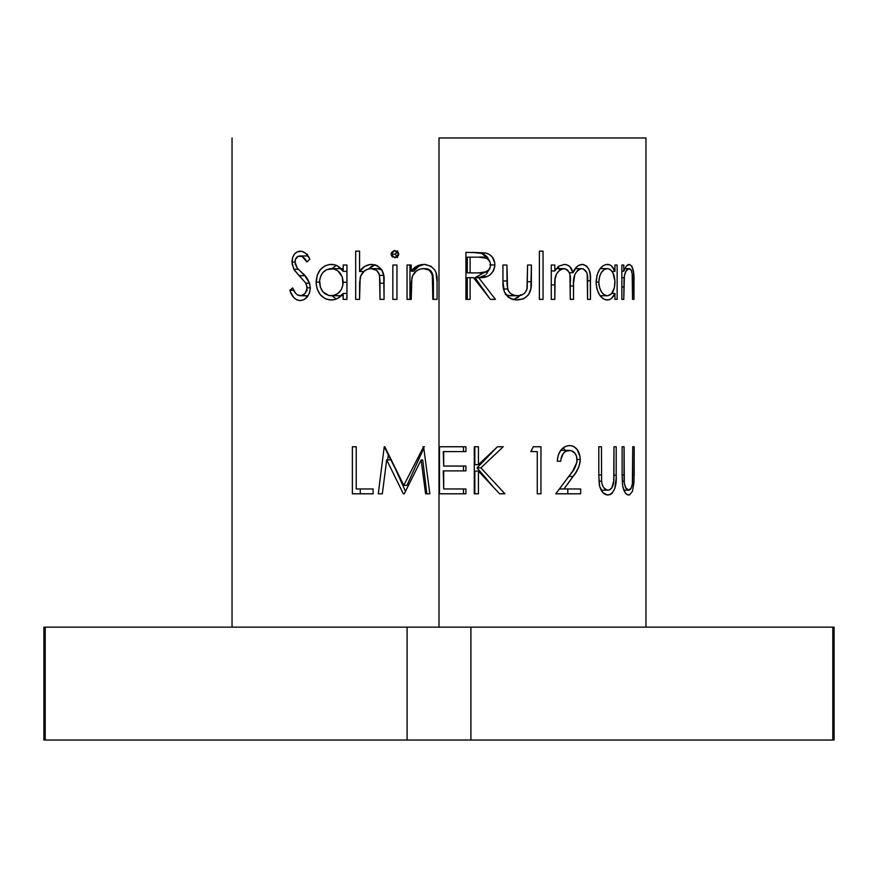 <?xml version="1.0" encoding="UTF-8"?>
<svg xmlns="http://www.w3.org/2000/svg" width="878" height="878" viewBox="0 0 878 878"><rect width="100%" height="100%" fill="white"/><g stroke="black" fill="none" stroke-linecap="round" stroke-linejoin="round"><path stroke-width="1.32" d="M439 137.967L439 627.144L439 137.967L645.956 137.967L439 137.967M465.933 299.376L465.933 252.348L485.677 252.985L489.397 254.51L492.393 257.232L494.731 262.862L494.786 266.418L493.623 270.698L489.836 275.088L487.246 276.427L478.642 277.667L495.444 299.376L490.396 299.376L473.505 277.667L470.114 277.667L470.114 299.376L465.933 299.376L470.114 299.376L470.114 277.667L473.505 277.667L490.396 299.376L495.444 299.376L478.642 277.667C488.168 278.282 493.579 274.035 494.863 264.926C494.676 258.67 491.614 254.697 485.677 252.985L465.933 252.348L465.933 299.376M502.94 281.432L502.94 265.013L506.935 265.013L507.045 284.988L508.274 290.717L510.667 293.581L514.771 295.491L518.942 295.677L523.2 294.218L525.472 292.144L527.206 288.16L527.579 265.013L531.377 265.013L530.905 288.566L528.501 294.81L523.584 298.86L515.792 299.925L511.062 298.827L508.23 297.137L504.29 291.694L502.94 281.432C502.359 292.879 507.188 299.058 517.405 299.98C527.327 299.047 531.98 292.967 531.377 281.739L531.377 265.013L527.579 265.013L526.954 289.323C525.132 293.691 521.96 295.842 517.438 295.765C512.675 295.809 509.383 293.548 507.572 288.994L506.935 265.013L502.94 265.013L502.94 281.432M539.377 299.376L539.377 251.141L543.054 251.141L543.054 299.376L539.377 299.376L543.054 299.376L543.054 251.141L539.377 251.141L539.377 299.376L543.054 299.376M551.274 299.376L551.274 265.013L554.797 265.013L554.797 270.984L558.715 266.144L564.422 264.41L567.309 264.969L569.877 266.627L572.95 272.707L576.835 266.758L579.458 265.002L583.475 264.508L586.713 266.144L589.05 269.656L590.235 275.055L590.466 299.376L587.558 299.376L587.239 274.386L586.767 272.465L583.277 268.833L580.709 268.723L577.702 270.237L574.794 274.518L573.543 283.078L573.499 299.376L570.261 299.376L569.954 275.143L569.515 273.036L567.232 269.733L564.73 268.69L561.635 269.008L559.571 270.128L556.411 274.068L555.072 279.358L554.797 299.376L551.274 299.376L554.797 299.376L554.797 284.922C554.117 275.813 557.135 270.38 563.841 268.624C569.076 270.073 571.216 274.507 570.261 281.904L570.261 299.376L573.499 299.376L573.499 286.009C572.665 276.416 575.419 270.622 581.774 268.624C586.339 269.744 588.271 273.782 587.558 280.74L590.466 280.762C591.135 271.346 588.414 265.902 582.301 264.41C578.13 264.772 575.013 267.538 572.95 272.707C571.666 267.395 568.823 264.629 564.422 264.41L558.715 266.144L554.797 270.984L554.797 265.013L551.274 265.013L551.274 299.376L554.797 299.376M596.14 283.857L596.963 275.286L599.52 269.557L603.131 265.694L606.193 264.487L609.551 264.805L611.681 266.111L614.951 271.368L614.951 265.013L617.135 265.013L617.135 299.376L614.951 299.376L614.951 293.439L611.582 298.366L609.453 299.596L606.127 299.903L603.054 298.685L599.455 294.767L596.941 288.983L596.14 283.857M621.854 299.376L621.854 265.013L623.786 265.013L623.786 271.203L626.277 266.166L629.306 264.41L631.853 266.221L633.631 272.652L633.982 299.376L632.533 299.376L632.193 273.925L631.227 270.27L629.01 268.624L625.981 271.214L624.379 275.857L623.786 299.376L621.854 299.376L623.786 299.376L624.082 277.733C624.949 272.015 626.596 268.986 629.01 268.624C630.843 268.613 631.962 270.863 632.358 275.396L632.533 299.376L633.982 299.376L633.982 281.827C634.388 271.664 632.829 265.858 629.306 264.41C627.111 264.498 625.279 266.769 623.786 271.203L623.786 265.013L621.854 265.013L621.854 299.376L623.786 299.376M439.483 493.798L439.483 446.759L465.933 446.759L465.933 451.588L443.697 451.588L443.697 466.053L465.933 466.053L465.933 470.882L443.697 470.882L443.697 488.969L465.933 488.969L465.933 493.798L439.483 493.798L465.933 493.798L465.933 488.969L443.697 488.969L443.697 470.882L465.933 470.882L465.933 466.053L443.697 466.053L443.697 451.588L465.933 451.588L465.933 446.759L439.483 446.759L439.483 493.798M474.285 493.798L474.285 446.759L478.433 446.759L478.433 464.671L497.475 446.759L503.226 446.759L480.903 467.864L504.949 493.798L499.593 493.798L478.433 471.102L478.433 493.798L474.285 493.798L478.433 493.798L478.433 471.102L499.593 493.798L504.949 493.798L480.903 467.864L503.226 446.759L497.475 446.759L478.433 464.671L478.433 446.759L474.285 446.759L474.285 493.798L474.844 493.798L474.844 471.102L478.433 471.102L474.844 471.102L474.844 493.798M530.839 451.588L533.308 446.759L540.958 446.759L540.958 493.798L537.259 493.798L537.259 451.588L530.839 451.588L537.259 451.588L537.259 493.798L540.958 493.798L540.958 446.759L533.308 446.759L530.839 451.588M560.965 459.117L560.724 461.235L557.289 461.235L558.21 455.254L560.855 450.14L564.85 446.682L568.351 445.618L571.677 445.772L573.729 446.474L577.197 449.514L580.062 456.769L580.106 462.015L578.931 466.701L575.672 472.726L563.972 488.969L580.687 488.969L580.687 493.798L555.796 493.798L572.665 471.157L576.978 462.069L576.539 456.143L574.794 453.048L570.865 450.535L566.08 451.116L563.27 453.465L560.965 459.117M598.807 475.163L598.807 446.759L601.463 446.759L601.573 481.199L602.253 484.908L603.79 487.795L606.972 490.023L609.08 490.034L611.736 487.992L613.887 480.475L613.985 446.759L616.202 446.759L616.147 478.664L614.754 488.695L612.01 493.403L610.199 494.621L606.841 494.863L602.835 492.525L599.586 486.203L598.807 475.163L599.345 485.084C601.024 491.669 603.976 494.983 608.224 495.005C614.139 493.206 616.795 486.599 616.202 475.163L616.202 446.759L613.985 446.759L613.733 482.241C612.943 487.246 611.066 489.891 608.081 490.176C604.525 489.968 602.363 486.983 601.573 481.199L601.463 446.759L598.807 446.759L598.807 475.163M632.742 446.759L634.19 446.759L632.742 446.759L632.577 482.241C632.072 487.246 630.799 489.891 628.758 490.176L623.819 490.176L628.758 490.176C626.266 489.968 624.73 486.983 624.148 481.199L622.228 481.199L624.148 481.199L624.06 474.943L622.129 474.943L624.06 474.943L624.06 446.759L622.129 446.759L622.129 475.163L622.129 446.759L624.06 446.759L624.313 483.098L625.74 487.795L628.758 490.176L631.238 487.992L632.38 483.888L632.742 446.759L634.19 446.759L634.026 482.143L632.445 491.34L629.537 494.907L626.914 494.435L625.048 492.525L622.7 486.203L622.129 475.163L622.524 485.084C623.775 491.669 625.882 494.983 628.846 495.005M45.195 627.144L45.195 740.033L407.096 740.033L407.096 627.144L43.9 627.144L43.9 740.033L45.195 740.033L43.9 740.033L45.195 740.033L45.195 627.144L834.1 627.144L832.805 627.144L832.805 740.033L834.1 740.033L832.805 740.033L834.1 740.033L834.1 627.144L407.096 627.144L407.096 740.033L832.805 740.033L832.805 627.144M45.195 740.033L470.904 740.033L470.904 627.144L470.904 740.033L832.805 740.033M384.235 446.759L378.275 493.798L382.347 493.798L378.275 493.798L384.235 446.759L403.77 485.358L423.602 446.759L429.836 493.798L425.6 493.798L421.111 459.951L404.275 493.798L403.331 493.798L386.682 459.874L382.347 493.798L386.682 459.874L403.331 493.798L404.275 493.798L421.111 459.951L425.6 493.798L429.836 493.798L423.602 446.759L403.77 485.358L384.816 446.759M352.385 493.798L352.385 446.759L356.238 446.759L356.238 488.969L373.106 488.969L373.106 493.798L352.385 493.798L373.106 493.798L373.106 488.969L356.238 488.969L356.238 446.759L352.385 446.759L352.385 493.798M407.041 299.376L407.041 265.013L411.222 265.013L411.222 271.203L416.874 266.166L424.228 264.41L430.944 266.221L434.709 269.875L436.026 272.652L437.068 281.827L437.068 299.376L432.843 299.376L432.777 279.292L431.91 273.925L429.265 270.27L423.492 268.624L419.607 269.272L416.172 271.214L412.528 275.857L411.321 282.321L411.222 299.376L407.041 299.376L411.222 299.376L411.87 277.733C413.67 272.015 417.544 268.986 423.492 268.624C428.212 268.613 431.164 270.863 432.349 275.396L432.843 299.376L437.068 299.376L437.068 281.827C437.946 271.664 433.666 265.858 424.228 264.41C418.762 264.498 414.427 266.769 411.222 271.203L411.222 265.013L407.041 265.013L407.041 299.376M392.839 299.376L392.839 265.013L396.955 265.013L396.955 299.376L392.839 299.376L396.955 299.376L396.955 265.013L392.839 265.013L392.839 299.376M394.156 250.592L397.547 251.558L398.656 253.435L398.414 255.608L395.594 257.715L392.246 256.76L391.149 254.905L391.379 252.732L394.156 250.592M355.678 299.376L355.678 251.141L359.563 251.141L359.563 271.5L364.842 266.341L369.967 264.519L374.697 264.728L377.452 265.782L381.798 269.864L383.708 275.67L384.07 299.376L380.009 299.376L379.944 279.292L379.098 273.936L376.563 270.281L371.087 268.624L367.41 269.272L364.183 271.225L360.781 275.857L359.651 282.321L359.563 299.376L355.678 299.376L359.563 299.376L360.167 277.733C361.835 272.015 365.478 268.986 371.087 268.624C375.543 268.624 378.363 270.874 379.537 275.396L380.009 299.376L384.07 299.376L384.07 281.827C384.882 271.664 380.789 265.858 371.789 264.41C366.62 264.629 362.548 266.989 359.563 271.5L359.563 251.141L355.678 251.141L355.678 299.376M316.168 283.857L317.188 275.286L320.437 269.557L325.266 265.694L329.568 264.487L334.54 264.805L337.854 266.111L343.177 271.368L343.177 265.013L346.942 265.013L346.942 299.376L343.177 299.376L343.177 293.439L337.69 298.366L334.386 299.596L329.469 299.903L325.156 298.685L320.36 294.767L317.156 288.983L316.168 283.857M290.662 292.319L289.85 290.311L292.637 287.929L295.601 293.274L297.675 295.096L301.406 295.623L304.853 293.658L306.927 289.477L306.993 286.546L305.785 283.177L294.536 270.38L292.078 264.048L292.561 257.781L294.382 254.17L297.126 251.898L301.78 251.284L305.807 253.457L309.89 259.098L306.927 261.995L302.087 256.42L298.136 256.31L295.348 259.46L295.162 263.894L297.203 267.999L304.787 275.659L309.539 283.122L310.362 287.852L309.528 292.846L307.179 296.962L303.887 299.694L300.111 300.583L296.753 299.848L293.834 297.62L290.662 292.319M308.068 295.765L300.111 295.765C296.61 295.085 294.119 292.473 292.637 287.929L289.85 290.311C291.781 296.632 295.206 300.056 300.111 300.583C306.126 300.002 309.55 295.754 310.362 287.852C309.429 281.245 306.598 276.186 301.867 272.674L297.203 267.999L294.953 261.918C295.337 258.033 297.016 256.047 299.991 255.959C302.954 256.42 305.27 258.428 306.927 261.995L309.89 259.098C307.585 254.203 304.403 251.547 300.342 251.141C295.195 251.58 292.396 255.235 291.957 262.116L293.812 269.283L305.785 283.177L307.08 287.786C306.455 292.934 304.128 295.59 300.111 295.765L308.068 295.765M310.362 287.786L307.08 287.786L310.362 287.786M309.561 283.177L305.785 283.177L309.561 283.177M304.809 275.67L299.409 275.67L304.809 275.67M298.366 269.283L293.812 269.283L298.366 269.283M294.964 262.116L291.957 262.116L294.964 262.116M307.53 254.17L307.091 254.85M307.926 255.959L299.991 255.959L307.926 255.959M306.828 297.368L305.764 295.765L306.828 297.368M293.713 290.311L289.85 290.311L293.713 290.311M307.135 290.772L306.51 289.378M346.942 299.376L346.942 265.013L343.177 265.013L343.177 271.368L346.942 271.368L343.177 271.368C340.115 266.692 336.076 264.366 331.083 264.41C321.886 265.375 316.892 271.28 316.102 282.101L319.526 282.101L316.102 282.101C316.837 293.022 321.787 298.981 330.962 299.98C335.857 299.991 339.929 297.807 343.177 293.439L346.942 293.439L343.177 293.439L343.177 299.376L346.942 299.376L343.177 299.376M331.983 268.624L336.274 265.365L331.983 268.624M336.208 299.036L331.95 295.765L336.208 299.036M343.177 265.013L346.942 265.013M341.959 295.699L331.094 295.765C324.07 295.008 320.218 290.464 319.526 282.145C320.196 273.804 324.07 269.305 331.127 268.624C338.447 269.294 342.464 273.848 343.177 282.266C342.442 290.64 338.403 295.14 331.094 295.765L341.202 295.743M341.059 268.635L341.992 268.679M346.942 282.266L343.177 282.266L346.942 282.266M340.938 268.624L331.127 268.624L340.938 268.624M319.614 280.466L320.426 287.38L322.917 291.803L328.822 295.513L333.399 295.524L337.734 293.581L341.158 289.927L342.969 284.955L342.31 276.965L337.789 270.808L333.442 268.855L326.671 269.601L322.917 272.498L320.679 276.23L319.614 280.466M363.865 271.5L359.563 271.5L363.865 271.5M368.76 268.866L374.95 264.794L371.581 266.341L368.76 268.866M384.07 283.21L380.009 283.21L384.07 283.21M383.664 275.396L379.537 275.396L383.664 275.396M381.875 269.996L377.255 268.624L371.087 268.624L378.572 268.712L382.237 270.281M363.251 272.07L363.251 271.5L363.251 272.07M394.88 257.77L398.733 254.17L394.88 250.537L391.072 254.17L394.88 257.77M396.988 257.177L395.429 254.17L391.072 254.17L395.429 254.17L396.988 251.13M397.602 250.79L395.429 254.17L397.602 257.517M423.833 264.508L418.883 266.166L413.747 271.203L411.222 271.203L413.747 271.203C416.666 266.769 420.617 264.498 425.567 264.41L423.822 264.508M433.403 299.376L433.403 283.21L432.843 283.21L433.403 283.21L432.953 275.396L432.349 275.396L432.953 275.396C431.877 270.874 429.188 268.624 424.908 268.624L430.143 270.27L432.558 273.925L433.348 279.292L433.403 299.376M409.949 299.376L409.949 265.013L409.949 299.376M489.255 260.843L487.542 257.232L483.185 253.599L471.947 252.348L485.677 252.985L481.429 252.985L489.035 260.14M489.781 264.926L494.863 264.926L489.781 264.926M486.258 274.21L488.98 269.886L475.031 277.667L478.642 277.667L475.031 277.667L489.463 298.158L475.031 277.667L480.31 277.185L485.238 275.077M467.283 277.667L470.114 277.667L467.283 277.667L467.283 299.376L467.283 277.667M467.283 272.849L467.283 257.166L478.806 257.166C485.435 256.288 489.43 258.867 490.78 264.915C489.386 271.093 485.325 273.76 478.598 272.915L467.283 272.849L474.998 272.915L467.283 272.849L470.114 272.849L470.114 257.166L467.283 257.166L467.283 272.849M478.598 272.915L486.675 271.675L489.683 268.909L490.78 264.915L489.672 261.018L486.719 258.308L478.806 257.166L470.114 257.166L470.114 272.849L475.042 272.915M502.94 280.949L506.935 280.949L502.94 280.949M503.544 288.994L507.572 288.994L503.544 288.994M505.98 294.799L510.305 295.765L517.438 295.765L508.603 295.634L505.355 294.448M527.579 265.013L531.377 265.013M527.579 281.739L531.377 281.739L527.579 281.739M519.864 295.546L513.652 299.628M513.136 299.738L518.36 297.203L520.369 294.81M539.377 251.141L543.054 251.141M551.274 270.984L554.797 270.984L551.274 270.984M558.057 266.714L559.374 268.624M569.394 272.707L572.95 272.707L569.394 272.707M590.466 280.762L587.558 280.762L587.558 299.376L590.466 299.376L590.466 280.762M590.466 299.376L587.558 299.376M575.178 268.624L581.774 268.624L575.178 268.624M570.261 286.009L573.499 286.009L570.261 286.009M573.499 299.376L570.261 299.376M556.345 268.624L563.841 268.624L556.345 268.624M551.274 284.922L554.797 284.922L551.274 284.922M551.274 265.013L554.797 265.013M559.714 269.337L557.969 266.627M617.135 299.376L617.135 265.013L614.951 265.013L614.951 271.368L612.076 271.368L614.951 271.368C613.162 266.692 610.594 264.366 607.236 264.41C600.651 265.375 596.941 271.28 596.096 282.101C596.886 293.022 600.574 298.981 607.159 299.98C610.462 299.991 613.053 297.807 614.951 293.439L611.746 293.439L614.951 293.439L614.951 299.376L617.135 299.376L614.951 299.376M614.951 265.013L617.135 265.013M598.917 283.616L598.84 284.955M598.807 282.145L596.096 282.145L598.807 282.145C599.455 273.804 602.275 269.305 607.269 268.624C612.076 269.294 614.644 273.848 614.951 282.266C614.622 290.64 612.054 295.14 607.247 295.765C602.275 295.008 599.465 290.464 598.807 282.145L599.509 287.38L601.397 291.803L604.13 294.745L607.247 295.765L600.135 295.765L608.026 295.699L611.615 293.581L614.424 287.545L614.918 280.916L612.8 272.52L610.309 269.579L608.048 268.679L600.157 268.624L607.269 268.624L604.152 269.601L601.397 272.498L599.696 276.23L598.807 282.145M621.854 271.203L623.786 271.203L621.854 271.203M632.522 281.827L633.982 281.827L632.522 281.827M633.982 299.376L632.533 299.376M624.807 268.624L629.01 268.624L624.807 268.624M621.854 277.733L624.082 277.733L621.854 277.733M621.854 286.952L623.786 286.952L621.854 286.952M621.854 265.013L623.786 265.013M360.254 493.798L360.254 488.969L360.254 493.798M352.385 446.759L356.238 446.759M406.975 485.358L403.77 485.358L406.975 485.358L423.789 448.197L406.975 485.358M424.447 446.759L422.987 446.759M426.818 493.798L422.735 459.951L421.111 459.951L422.735 459.951L426.818 493.798M404.275 493.798L403.331 493.798M405.482 491.351L393.553 464.638L405.482 491.351M391.445 459.874L386.682 459.874L391.445 459.874M387.703 459.874L388.372 454.058L387.703 459.874M463.485 446.759L463.485 451.588L463.485 446.759M443.269 451.588L443.697 466.053L443.269 451.588M463.485 466.053L463.485 470.882L463.485 466.053M443.269 470.882L443.697 488.969L443.269 470.882M463.485 488.969L463.485 493.798L463.485 488.969M474.844 446.759L474.844 464.671L478.433 464.671L474.844 464.671L474.844 446.759L474.285 446.759M496.575 447.615L477.094 467.864L480.903 467.864L477.094 467.864L493.085 486.752L477.094 467.864L496.575 447.615M531.695 449.92L531.695 451.588L531.695 449.92M540.958 493.798L537.259 493.798M569.537 445.552C562.074 446.463 557.991 451.687 557.289 461.235L560.724 461.235C561.272 454.519 564.159 450.897 569.361 450.381C574.036 450.787 576.626 453.959 577.131 459.918C576.319 465.647 574.069 470.454 570.382 474.329L555.796 493.798L580.687 493.798L580.687 488.969L563.972 488.969L573.147 476.414C577.285 471.782 579.656 466.163 580.248 459.534C579.732 450.853 576.155 446.189 569.537 445.552M563.193 447.758L565.169 450.381L563.171 447.747M577.12 459.534L580.248 459.534L577.12 459.534M568.867 476.414L573.147 476.414L568.867 476.414M559.495 488.969L563.972 488.969L559.495 488.969M567.803 488.969L567.803 493.798L567.803 488.969M560.669 450.381L569.361 450.381L560.669 450.381M560.724 461.235L557.289 461.235M598.807 474.943L601.463 474.943L598.807 474.943M598.939 481.199L601.573 481.199L598.939 481.199M601.112 490.176L608.081 490.176L601.112 490.176M613.985 446.759L616.202 446.759M613.985 475.163L616.202 475.163L613.985 475.163M598.807 446.759L601.463 446.759M634.19 475.163L632.742 475.163L634.19 475.163L634.19 446.759M622.129 446.759L624.06 446.759M645.956 627.144L645.956 137.967M232.044 627.144L232.044 137.967"/></g></svg>
